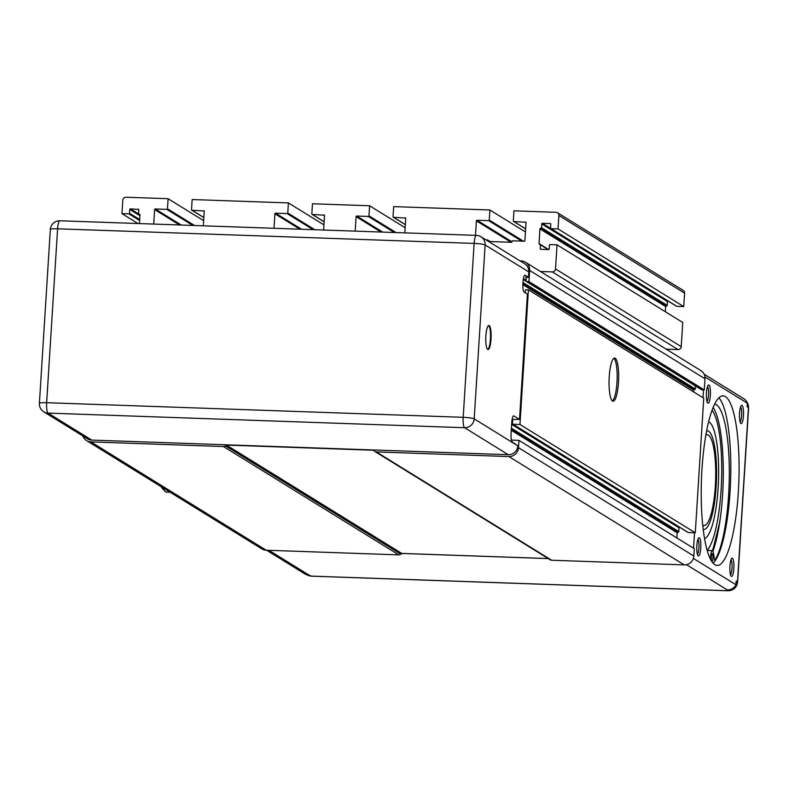 <?xml version="1.0" encoding="UTF-8"?>
<svg xmlns="http://www.w3.org/2000/svg" width="788" height="788" viewBox="0 0 788 788"><rect width="100%" height="100%" fill="white"/><g stroke="black" fill="none" stroke-linecap="round" stroke-linejoin="round"><path stroke-width="1.18" d="M161.304 486.777A27.767 6.127 92 0 0 162.19 488.156L164.938 491.259A30.85 6.806 -88 0 1 163.224 487.959M170.159 492.244L166.455 492.116A30.85 6.806 -88 0 1 164.938 491.259M613.842 358.274A21.601 4.767 -88 0 1 617.112 379.727A21.601 4.767 -88 0 1 612.355 400.905M609.222 376.753A21.601 4.767 -88 0 1 614.61 358.028A21.601 4.767 -88 0 1 618.61 379.786A21.601 4.767 -88 0 1 613.094 401.2A21.601 4.767 -88 0 1 609.222 376.753M684.585 293.146A3.083 2.985 -58.3 0 0 683.206 290.408L557.5 212.74A3.083 2.985 121.7 0 1 558.879 215.469L684.585 293.146L683.738 306.591L676.823 306.345L551.117 228.678A0.621 0.601 121.7 0 1 550.556 228.037L550.792 224.225A0.621 0.601 -58.3 0 0 550.231 223.585L550.723 223.891M676.331 306.039A0.621 0.601 -58.3 0 0 676.823 306.345M667.475 301.577L667.239 305.399L541.533 227.722L541.77 223.9L667.475 301.577A0.621 0.601 121.7 0 1 668.017 300.996M666.599 305.99L540.588 228.303L666.599 305.99A0.621 0.601 -58.3 0 0 667.239 305.399M548.724 249.56L539.031 243.561L539.947 228.894L665.663 306.571A0.621 0.601 121.7 0 1 666.303 305.98M665.663 306.571L665.338 311.723M540.45 271.486L552.319 271.909L678.025 349.576A3.083 2.985 -58.3 0 0 681.226 346.631L682.743 322.479L557.037 244.812L550.122 244.566A0.621 0.601 121.7 0 0 549.482 245.157L549.236 248.978A0.621 0.601 -58.3 0 1 548.596 249.569L540.775 249.294A0.621 0.601 -58.3 0 1 540.213 248.663L540.46 244.841L548.074 249.55M678.025 349.576L666.165 349.163M137.969 223.516L121.953 213.617L122.8 200.172A3.083 2.985 121.7 0 1 126.001 197.227L168.1 198.704L203.649 220.66M681.226 346.631L555.52 268.954A3.083 2.985 121.7 0 1 552.319 271.909M555.52 268.954L557.037 244.812M539.031 243.561A0.621 0.601 -58.3 0 0 539.593 244.201L539.888 244.211A0.621 0.601 121.7 0 1 540.46 244.841M540.588 228.303A0.621 0.601 -58.3 0 0 539.947 228.894M541.533 227.722A0.621 0.601 121.7 0 1 540.893 228.313M550.645 228.402L542.41 223.319A0.621 0.601 -58.3 0 0 541.77 223.9M542.41 223.319L550.231 223.585M551.117 228.678L558.032 228.914L558.879 215.469M525.635 228.806L513.894 221.546A0.621 0.601 121.7 0 1 513.323 220.916L513.963 210.829L556.062 212.307A3.083 2.985 121.7 0 1 557.5 212.74M513.894 221.546L525.96 222.255M488.629 241.492L511.382 242.29A0.621 0.601 -58.3 0 0 512.023 241.699L512.042 241.394A0.621 0.601 121.7 0 1 512.683 240.803L524.256 241.207A0.621 0.601 -58.3 0 0 524.897 240.616L526.029 222.59A0.621 0.601 -58.3 0 0 525.468 221.95M489.013 241.502L487.959 240.852A0.621 0.601 -58.3 0 0 487.999 241.098M487.959 240.852L489.555 241.522M485.999 239.867L487.417 239.916A0.621 0.601 121.7 0 1 487.979 240.547M475.499 235.356L476.405 220.847L511.097 242.28M511.993 241.847L477.045 220.256A0.621 0.601 -58.3 0 0 476.405 220.847M477.045 220.256L488.629 220.66L521.735 241.118M523.429 241.177L489.269 220.069A0.621 0.601 121.7 0 1 488.629 220.66M489.269 220.069L489.9 209.982L393.665 206.614L393.025 216.7A0.621 0.601 121.7 0 0 393.31 217.242L405.337 224.678M405.347 224.59L393.596 217.33A0.621 0.601 121.7 0 1 393.31 217.242M393.596 217.33L405.662 218.04M404.825 232.874L405.731 218.365A0.621 0.601 -58.3 0 0 405.17 217.734M355.201 231.14L356.107 216.631L381.057 232.046M382.751 232.105L356.747 216.04A0.621 0.601 -58.3 0 0 356.107 216.631M356.747 216.04L368.331 216.444L394.335 232.509M396.019 232.568L368.971 215.853A0.621 0.601 121.7 0 1 368.331 216.444M368.971 215.853L369.602 205.767L312.462 203.767L311.831 213.853A0.621 0.601 121.7 0 0 312.393 214.484L324.459 215.193M323.622 230.027L324.528 215.518A0.621 0.601 -58.3 0 0 323.966 214.888M273.997 228.284L274.913 213.775L299.864 229.2M301.548 229.259L275.554 213.193A0.621 0.601 -58.3 0 0 274.913 213.775M275.554 213.193L287.127 213.597L313.131 229.663M314.816 229.722L287.768 213.006A0.621 0.601 121.7 0 1 287.127 213.597M287.768 213.006L288.398 202.92L192.164 199.541L191.533 209.628A0.621 0.601 121.7 0 0 192.095 210.258L204.161 210.967M203.324 225.811L204.23 211.302A0.621 0.601 -58.3 0 0 203.668 210.672M153.699 224.068L154.615 209.559L179.566 224.974M181.25 225.033L155.256 208.968A0.621 0.601 -58.3 0 0 154.615 209.559M155.256 208.968L166.829 209.372L192.833 225.437M194.518 225.496L167.47 208.79A0.621 0.601 121.7 0 1 166.829 209.372M167.47 208.79L168.1 198.704M121.953 213.617L128.868 213.863L139.604 220.502M139.663 219.547L129.508 213.272A0.621 0.601 121.7 0 1 128.868 213.863M129.508 213.272L129.754 209.45L139.909 215.725M138.629 213.952L130.394 208.859A0.621 0.601 -58.3 0 0 129.754 209.45M130.394 208.859L138.698 209.441M139.959 214.76L139.102 214.228A0.621 0.601 121.7 0 1 138.53 213.587L138.777 209.766A0.621 0.601 -58.3 0 0 138.215 209.135M139.102 214.228L139.89 214.533M139.417 223.565L139.959 214.868A0.621 0.601 -58.3 0 0 139.397 214.237M558.032 228.914L683.738 306.591M288.398 202.92L323.947 224.876M369.602 205.767L405.14 227.732M489.9 209.982L525.438 231.948M513.471 415.916L513.894 415.926A7.713 1.704 92 0 0 513.687 415.857A7.713 1.704 92 0 0 511.767 422.545L511.087 433.242A7.713 1.704 92 0 0 512.259 441.91L517.854 445.841A9.259 8.954 121.7 0 1 508.26 454.696L91.723 440.088A9.259 8.954 121.7 0 1 87.438 438.788L43.773 411.809A9.259 8.954 -58.3 0 0 48.058 413.109L464.595 427.717A9.259 8.954 -58.3 0 0 474.189 418.861L485.132 244.96A9.259 8.954 -58.3 0 0 480.976 236.764L524.641 263.744A9.259 8.954 121.7 0 1 528.797 271.939L528.462 277.287L526.098 277.484M520.05 260.907L521.203 260.946A9.259 8.954 121.7 0 1 529.644 270.432L528.945 281.592L526.542 281.503A0.621 0.601 121.7 0 1 525.98 280.873L526.167 277.819A0.621 0.601 -58.3 0 0 525.606 277.189M524.729 275.229L525.153 275.239A7.713 1.704 92 0 0 524.946 275.17A7.713 1.704 92 0 0 523.025 281.858L522.927 283.385A7.713 1.704 92 0 0 524.099 292.053L527.408 294.091L519.519 419.403L512.643 419.452M525.232 292.752L525.379 290.348A0.621 0.601 121.7 0 1 526.02 289.757L528.423 289.846L519.952 424.476L513.037 424.23A0.621 0.601 121.7 0 1 512.476 423.599L512.712 419.777A0.621 0.601 -58.3 0 0 512.17 419.147M511.51 440.403A0.621 0.601 121.7 0 1 512.042 440.128L518.957 440.364L518.494 447.702A9.259 8.954 121.7 0 1 508.9 456.557L376.309 451.908A3.083 2.985 121.7 0 1 374.369 451.071L373.532 450.244L226.442 445.082L225.496 445.85A3.083 2.985 121.7 0 1 223.467 446.54L90.856 441.891A9.259 8.954 121.7 0 1 82.898 435.981M548.182 558.554L401.762 553.422L226.442 445.082M401.762 553.422L400.826 554.181L225.496 445.85M548.34 558.653A3.083 2.985 -58.3 0 0 547.759 558.574L402.865 553.491A3.083 2.985 -58.3 0 0 400.826 554.181A3.083 2.985 -58.3 0 1 398.787 554.88L266.186 550.221L90.856 441.891M402.865 553.491L401.732 553.452M86.572 440.6L261.902 548.931A9.259 8.954 -58.3 0 0 266.186 550.221M374.881 451.475L550.211 559.805A3.083 2.985 -58.3 0 0 551.639 560.238L684.22 564.888A9.259 8.954 -58.3 0 0 693.824 556.033L694.287 548.704L518.957 440.364M519.952 424.476L695.282 532.806L703.753 398.176L528.423 289.846M695.282 532.806L688.367 532.56A0.621 0.601 121.7 0 1 687.875 532.264M695.479 385.982L695.292 388.996A0.621 0.601 121.7 0 1 694.652 389.587L694.346 389.577A0.621 0.601 -58.3 0 0 693.706 390.168L693.598 391.902M525.153 275.239L528.462 277.287M528.945 281.592L704.275 389.922L701.872 389.843A0.621 0.601 121.7 0 1 701.379 389.538M679.561 527.211A0.621 0.601 -58.3 0 0 679.02 527.793L678.783 531.614A0.621 0.601 121.7 0 1 678.143 532.205L677.838 532.195A0.621 0.601 -58.3 0 0 677.197 532.786L676.872 537.948M513.894 415.926L519.519 419.403M704.275 389.922L704.974 378.772A9.259 8.954 -58.3 0 0 700.818 370.577L525.488 262.246M693.558 548.251L694.533 532.777M703.034 397.723L703.526 389.893M266.59 550.241L305.005 573.979A9.259 8.954 -58.3 0 0 309.29 575.27L311.368 576.117A9.259 8.954 121.7 0 1 307.359 574.984M728.25 590.724A6.166 1.359 -88 0 1 728.063 590.773C733.589 590.439 736.78 587.523 737.637 582.046A6.166 0.749 -176.4 0 0 737.499 581.869L736.169 581.051L735.943 584.716L693.361 558.406M311.703 576.126A6.166 1.359 -88 0 1 311.536 576.166L728.063 590.773A6.166 1.359 -88 0 1 727.895 590.724L726.575 589.907L727.324 589.936A9.259 8.954 -58.3 0 0 735.943 584.716M712.963 558.062A3.861 0.847 -88 0 1 711.997 561.401A3.861 0.847 -88 0 1 711.682 561.086A3.861 0.847 -88 0 1 711.328 556.752A3.861 0.847 -88 0 1 712.273 553.688A3.861 0.847 -88 0 1 712.963 558.062M714.677 404.047A80.593 17.789 -88 0 1 729.314 472.544A80.593 17.789 -88 0 1 714.667 560.563L713.435 552.959A6.944 1.537 92 0 0 712.382 550.605A6.944 1.537 92 0 0 710.589 558.19L710.569 559.411M713.15 407.416A80.593 17.789 92 0 1 720.754 514.8A80.593 17.789 -88 0 1 712.982 551.226M712.076 410.203A72.506 15.996 -88 0 1 721.552 480.71A72.506 15.996 -88 0 1 707.161 550.388M696.848 545.641A9.131 2.019 92 0 0 698.04 555.717A9.131 2.019 92 0 0 700.818 546.921A9.131 2.019 92 0 0 698.66 537.948A9.131 2.019 92 0 0 696.848 545.641M697.892 539.376A7.585 1.674 -88 0 1 698.926 547.798A7.585 1.674 -88 0 1 697.37 554.24M704.915 376.95L747.359 403.18L747.132 406.844L748.452 407.662L737.499 581.869A9.259 8.954 121.7 0 1 727.895 590.724L311.368 576.117A6.166 1.359 -88 0 0 311.536 576.166L307.074 574.816M708.983 384.987A9.131 2.019 92 0 0 708.274 385.135A9.131 2.019 92 0 0 706.403 393.961A9.131 2.019 92 0 0 707.654 402.904A9.131 2.019 92 0 0 710.343 395.704A9.131 2.019 92 0 0 708.983 384.987M731.313 576.333A9.131 2.019 92 0 0 733.914 566.887A9.131 2.019 92 0 0 731.737 558.387A9.131 2.019 92 0 0 729.875 567.222A9.131 2.019 92 0 0 731.116 576.156A9.131 2.019 92 0 0 731.313 576.333M738.346 491.899A84.848 18.725 92 0 0 723.128 395.862A84.848 18.725 92 0 0 701.438 480A84.848 18.725 92 0 0 717.178 565.459A84.848 18.725 92 0 0 738.346 491.899M743.458 415.68A9.131 2.019 92 0 0 741.35 405.574A9.131 2.019 92 0 0 739.489 414.399A9.131 2.019 92 0 0 740.73 423.343A9.131 2.019 92 0 0 743.458 415.68M707.506 386.563A7.585 1.674 -88 0 1 708.589 394.039A7.585 1.674 -88 0 1 706.984 401.417M740.592 407.002A7.585 1.674 -88 0 1 741.616 415.424A7.585 1.674 -88 0 1 740.07 421.856M730.978 559.825A7.585 1.674 -88 0 1 732.052 567.291A7.585 1.674 -88 0 1 730.456 574.679M747.359 403.18A9.259 8.954 -58.3 0 0 743.724 398.679L704.068 374.172M718.912 397.812A84.848 18.725 -88 0 1 730.072 491.613A84.848 18.725 -88 0 1 713.11 563.213M704.531 538.588A58.617 12.933 92 0 0 718.439 481.961A58.617 12.933 92 0 0 709.22 422.082A58.617 12.933 92 0 0 708.629 421.777M705.881 435.045A45.458 10.027 -88 0 1 707.762 434.828A45.458 10.027 -88 0 1 708.392 435.124A45.458 10.027 -88 0 1 715.534 481.97A45.458 10.027 -88 0 1 704.58 525.517A45.458 10.027 -88 0 1 702.719 525.163M60.154 220.857A9.259 2.039 92 0 0 59.908 220.778A9.259 2.039 92 0 0 57.593 228.806A9.259 1.123 -176.4 0 0 50.343 229.446A9.259 9.259 0 0 1 59.908 220.778L476.435 235.385A9.259 2.039 -88 0 0 474.13 243.413L463.186 417.315A9.259 1.123 3.6 0 1 474.189 418.861L517.854 445.841M43.773 411.809A9.259 9.259 0 0 1 39.4 403.358A9.259 1.123 3.6 0 1 46.65 402.707A9.259 2.039 92 0 0 48.058 413.109L91.723 440.088M508.26 454.696L464.595 427.717A9.259 2.039 -88 0 1 463.186 417.315L46.65 402.707L57.593 228.806L474.13 243.413A9.259 1.123 -176.4 0 1 485.132 244.96L528.797 271.939M485.871 335.905A12.037 2.659 -88 0 1 488.875 325.474A12.037 2.659 -88 0 1 491.101 337.589A12.037 2.659 -88 0 1 488.028 349.527A12.037 2.659 -88 0 1 485.871 335.905M488.57 325.543A12.037 2.659 -88 0 1 490.5 337.569A12.037 2.659 -88 0 1 487.733 349.439M324.144 221.743L312.393 214.484M203.846 217.518L192.095 210.258M541.267 249.313L540.213 248.663M223.467 446.54L398.787 554.88M551.639 560.238L376.309 451.908M522.868 284.606L693.706 390.168M694.346 389.577L522.907 283.641M522.917 283.473L694.652 389.587M695.292 388.996L522.976 282.528M523.252 279.523L526.098 281.277M526.02 280.242L523.399 278.627M701.872 389.843L526.542 281.503M688.367 532.56L513.037 424.23M512.564 423.954L511.707 423.432M511.648 424.377L679.02 527.793M511.353 429.145L678.143 532.205M678.783 531.614L511.412 428.199M677.838 532.195L511.333 429.312M511.274 430.268L677.197 532.786M529.644 270.432L704.974 378.772M693.824 556.033L518.494 447.702M508.9 456.557L684.22 564.888M737.637 582.046L748.6 407.839A6.166 0.749 -176.4 0 0 748.452 407.662A9.259 8.954 121.7 0 0 746.482 401.387M710.589 558.19L709.968 558.17M720.754 514.8A81.765 18.045 -88 0 1 712.362 550.605M686.466 564.681L727.324 589.936M309.29 575.27L268.915 550.32M703.192 529.378A49.368 10.894 92 0 0 716.243 485.083A49.368 10.894 92 0 0 708.639 431.243A49.368 10.894 92 0 0 706.649 430.878M324.134 221.832L312.107 214.395M203.836 217.606L191.809 210.179M139.959 214.848L138.816 214.139M513.609 221.458L525.635 228.894M487.703 240.005L490.195 241.542M550.832 228.589L676.537 306.256M540.174 244.29L548.704 249.56M701.586 389.755L526.256 281.414M688.082 532.481L512.752 424.141M746.394 401.25L748.6 407.839M712.382 550.605L707.171 550.428M712.598 550.694L719.759 522.119M707.762 434.828L706.018 434.277M704.58 525.517L702.798 525.941M39.4 403.358L50.343 229.446M480.976 236.764A9.259 9.259 0 0 0 476.435 235.385"/></g></svg>
